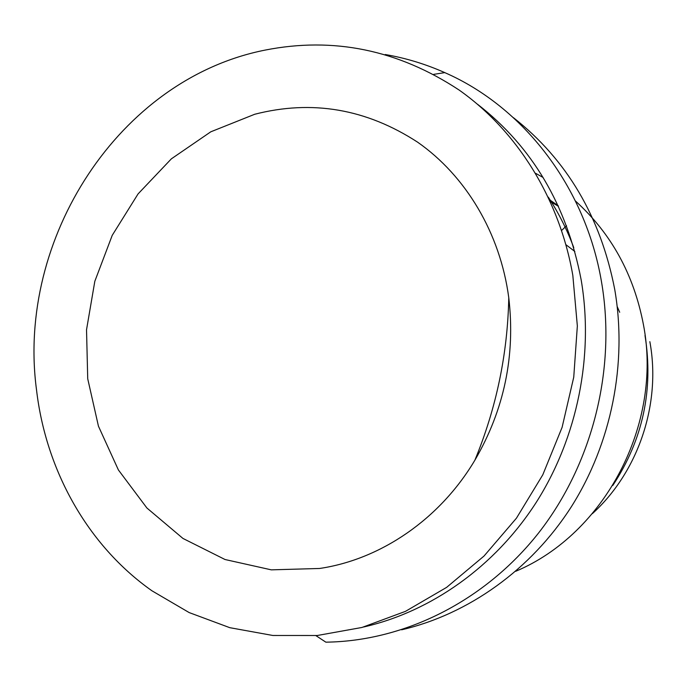 <?xml version="1.0" encoding="UTF-8"?>
<svg xmlns="http://www.w3.org/2000/svg" width="687" height="687" viewBox="0 0 687 687"><rect width="100%" height="100%" fill="white"/><g stroke="black" fill="none" stroke-linecap="round" stroke-linejoin="round"><path stroke-width="1.03" d="M565.968 244.727L574.864 251.494M617.227 306.642L619.691 312.284M649.85 341.679C661.341 403.707 638.421 471.823 592.383 513.653M645.007 335.479C653.663 389.623 642.929 439.62 612.813 485.469M575.448 201.008C611.172 233.331 633.826 274.499 643.41 324.513C662.818 424.257 604.766 533.911 515.722 571.283M385.244 54.522C405.639 58.026 425.485 64.054 444.781 72.616C522.936 106.751 585.29 186.246 601.486 281.739C616.497 368.618 592.641 463.777 538.702 532.829C484.455 601.692 403.904 641.22 325.844 642.165L315.9 635.621M513.395 117.657C566.835 159.607 600.61 216.843 614.719 289.373C627.471 363.105 611.533 443.201 571.412 506.645C530.948 569.892 468.208 614.255 401.646 629.799M477.611 104.321C532.339 146.812 566.861 205.353 581.176 279.944C593.989 355.299 577.501 437.284 536.444 502.051C495.052 566.62 431.084 611.653 363.56 627.016M572.821 275.35L577.346 325.973L573.748 377.18L562.103 427.34L542.782 474.829L516.452 518.17L484.026 556.041L446.627 587.368L405.485 611.353L361.937 627.471L317.291 635.501L272.842 635.475L229.776 627.678L189.174 612.581L151.973 590.811C87.378 545.315 45.806 469.977 36.497 389.684C16.428 239.188 118.628 79.082 265.13 50.091C333.538 36.583 398.194 49.893 459.105 90.031C516.71 130.624 559.321 198.036 572.821 275.35M319.575 568.475L271.313 569.849L225.035 559.519L182.948 538.436L146.915 508.011L118.396 469.951L98.447 426.189L87.721 378.76L86.528 329.769L94.823 281.284L112.23 235.34L138.07 193.914L171.364 158.843L210.789 131.81L254.731 114.257C312.035 99.555 366.308 108.847 417.559 142.14C465.717 175.76 500.213 233.073 508.766 297.703C515.525 355.591 504.232 409.761 474.872 460.213C439.706 519.389 380.538 559.476 319.575 568.475M548.278 197.117C558.548 212.79 567.05 229.638 573.782 247.663M535.645 173.33L543.125 177.486M550.313 201.523L558.437 206.272M558.162 205.688L549.497 199.728M561.614 230.454L566.543 225.74M474.872 460.213C496.349 408.095 507.65 353.925 508.766 297.703M433.703 74.359L444.781 72.616"/></g></svg>
